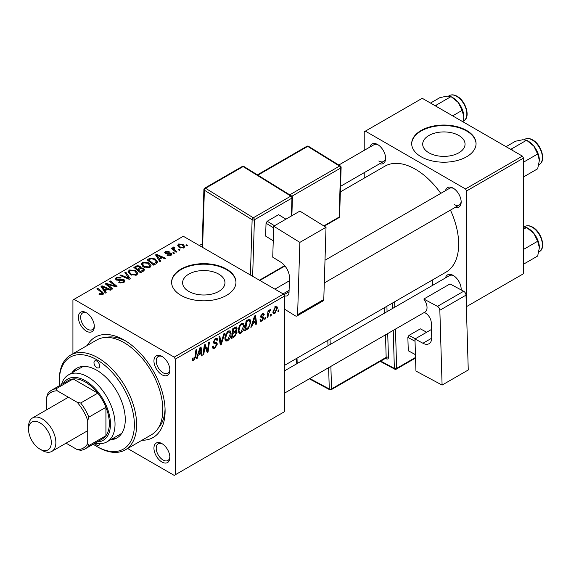 <?xml version="1.0" encoding="UTF-8"?>
<svg xmlns="http://www.w3.org/2000/svg" width="571" height="571" viewBox="0 0 571 571"><rect width="100%" height="100%" fill="white"/><g stroke="black" fill="none" stroke-linecap="round" stroke-linejoin="round"><path stroke-width="0.86" d="M458.848 135.505A21.177 12.227 0 0 0 435.773 132.857A21.177 12.227 0 0 0 422.697 144.156A21.177 12.227 0 0 0 428.9 152.8A21.177 12.227 0 0 0 451.982 155.448A21.177 12.227 0 0 0 465.051 144.156A21.177 12.227 0 0 0 458.848 135.505M466.635 130.488A32.183 18.579 0 0 0 431.562 126.462A32.183 18.579 0 0 0 411.691 143.628A32.183 18.579 0 0 0 421.12 156.768A32.183 18.579 0 0 0 456.193 160.794A32.183 18.579 0 0 0 476.057 143.628A32.183 18.579 0 0 0 466.635 130.488M476.057 143.892A32.183 18.579 0 0 0 466.635 131.016A32.183 18.579 0 0 0 431.769 126.94A32.183 18.579 0 0 0 411.691 143.892M188.808 291.417A21.177 12.227 180 0 1 182.606 282.773A21.177 12.227 180 0 1 195.682 271.475A21.177 12.227 180 0 1 218.757 274.123A21.177 12.227 180 0 1 224.96 282.773A21.177 12.227 180 0 1 211.884 294.065A21.177 12.227 180 0 1 188.808 291.417M226.537 269.105A32.183 18.579 0 0 0 191.463 265.08A32.183 18.579 0 0 0 171.6 282.245A32.183 18.579 0 0 0 181.028 295.385A32.183 18.579 0 0 0 216.102 299.411A32.183 18.579 0 0 0 235.966 282.245A32.183 18.579 0 0 0 226.537 269.105M235.966 282.509A32.183 18.579 0 0 0 226.537 269.633A32.183 18.579 0 0 0 191.678 265.551A32.183 18.579 0 0 0 171.6 282.509M161.907 461.989A11.263 6.502 60 0 1 153.942 448.192A11.263 6.502 60 0 1 161.907 443.588L161.907 443.588A11.263 6.502 60 0 1 161.907 443.596A11.263 6.502 60 0 1 169.873 457.385A11.263 6.502 60 0 1 161.907 461.989M162.499 443.96A9.657 5.574 -120 0 0 158.217 443.774A9.657 5.574 -120 0 0 156.739 451.511A9.657 5.574 -120 0 0 163.049 460.019A9.657 5.574 -120 0 0 167.874 460.497A9.657 5.574 -120 0 0 169.851 456.693M86.357 331.123A11.263 6.502 60 0 1 78.391 317.326A11.263 6.502 60 0 1 86.357 312.73L86.357 312.73A11.263 6.502 60 0 1 94.322 326.526A11.263 6.502 60 0 1 86.357 331.123M86.942 313.094A9.657 5.574 -120 0 0 82.667 312.908A9.657 5.574 -120 0 0 81.182 320.645A9.657 5.574 -120 0 0 87.491 329.153A9.657 5.574 -120 0 0 92.316 329.631A9.657 5.574 -120 0 0 94.301 325.827M161.907 374.74A11.263 6.502 60 0 1 153.942 360.951A11.263 6.502 60 0 1 161.907 356.347L161.907 356.347A11.263 6.502 60 0 1 169.873 370.144A11.263 6.502 60 0 1 161.907 374.74M162.499 356.718A9.657 5.574 -120 0 0 158.217 356.525A9.657 5.574 -120 0 0 156.739 364.262A9.657 5.574 -120 0 0 163.049 372.77A9.657 5.574 -120 0 0 167.874 373.248A9.657 5.574 -120 0 0 169.851 369.451M445.48 190.678A11.263 6.502 60 0 1 453.203 188.173L453.203 188.173A11.263 6.502 60 0 1 461.168 201.963A11.263 6.502 60 0 1 455.13 207.401M453.795 188.537A9.657 5.574 -120 0 0 449.513 188.351L324.999 260.233M369.922 147.061A11.263 6.502 60 0 1 377.652 144.549L377.652 144.549A11.263 6.502 60 0 1 385.618 158.345A11.263 6.502 60 0 1 379.579 163.784M378.245 144.913A9.657 5.574 -120 0 0 373.962 144.727L338.796 165.033M445.48 277.927A11.263 6.502 60 0 1 453.203 275.415L453.203 275.415A11.263 6.502 60 0 1 461.168 289.212A11.263 6.502 60 0 1 461.147 289.904M453.795 275.779A9.657 5.574 -120 0 0 449.513 275.593L284.572 370.822M87.256 345.469A57.928 33.446 60 0 1 124.128 340.059L124.128 340.059A57.928 33.446 60 0 1 124.135 340.059A57.928 33.446 60 0 1 165.098 411.006A57.928 33.446 60 0 1 141.965 440.234M125.877 341.108A53.103 30.663 -120 0 0 106.049 337.425M284.572 365.34L446.001 272.139A61.147 35.302 -120 0 0 450.448 210.107M440.791 193.383A61.147 35.302 -120 0 0 415.431 169.252A61.147 35.302 -120 0 0 384.854 166.218L340.359 191.913M283.437 294.072L284.572 296.042L175.333 359.109L174.198 357.139L283.437 294.072L183.298 236.258L72.924 299.982L72.924 353.742M175.333 359.109L175.333 474.729L174.198 475.386L127.64 448.506M244.331 325.877C244.345 328.789 243.189 331.237 240.862 333.221L239.149 333.421L238.128 330.823L239.22 326.12L241.583 323.372L243.36 323.193L244.331 325.877L243.424 325.349M252.717 323.75L251.74 326.819L250.847 327.34L254.545 316.006L255.558 315.42L256.65 323.985L255.815 324.471L255.551 322.115L252.717 323.75L252.125 323.407M193.826 360.38L192.641 360.558L192.27 358.41L193.098 357.81L193.027 358.652L193.883 359.273L194.968 356.911L195.924 349.852L196.759 349.366L195.774 356.675L193.826 360.38L192.199 359.437M192.227 358.738L193.883 359.273M212.369 346.604L213.411 347.204L214.889 347.139L216.509 344.67L216.295 343.985L214.132 343.671L213.197 342.2L215.424 338.467L217.073 338.225L217.751 339.795L216.923 340.566L216.523 339.402L215.395 339.559L214.025 341.665L214.332 342.307L216.78 342.607L217.337 344.099L214.839 348.246L213.026 348.574L212.369 346.561L213.197 345.969L213.575 347.368L212.369 346.668M216.295 343.985L213.197 342.186M213.311 341.251L214.332 342.307M224.781 333.193L221.298 344.399L220.242 345.005L219.021 336.512L219.856 336.034L220.906 343.314L223.889 333.707L224.781 333.193M231.091 333.521C231.105 336.433 229.949 338.881 227.622 340.866L225.909 341.065L224.888 338.467L225.973 333.771L228.343 331.016L230.12 330.837L231.091 333.521L230.184 332.993M278.969 309.782L278.776 311.209L277.949 311.687L278.127 310.274L278.969 309.782M284.572 296.042L284.572 411.662L175.333 474.729M235.994 326.869L237.093 328.318L235.994 331.194L236.986 332.479L234.695 336.662L231.505 338.503L232.854 328.532L236.587 326.955M235.409 330.859L236.53 331.294M198.208 355.219L197.231 358.295L196.331 358.809L200.028 347.475L201.042 346.897L202.134 355.462L201.299 355.94L201.035 353.585L198.208 355.219L197.616 354.876M204.646 348.403L203.79 354.505L202.955 354.984L204.318 345.005L205.189 344.499L207.466 350.987L208.579 342.543L209.414 342.058L208.072 352.036L207.194 352.535L204.903 346.069L204.646 348.403L203.911 347.975M262.881 318.061L261.09 317.733L260.676 316.755L262.41 313.85L263.823 313.622L264.294 314.792L263.467 315.392L263.16 314.592L262.375 314.707L261.504 316.134L261.589 316.627L263.467 317.019L263.881 317.99L261.932 321.059L260.469 321.295L259.955 319.81L260.783 319.21L261.133 320.31L261.968 320.203L263.053 318.547L260.676 316.784L262.753 317.99M260.747 316.141L262.267 316.826M248.385 328.539L244.745 330.859L246.094 320.881L249.092 319.268L250.005 319.375L250.847 321.901L248.385 328.539L247.593 328.082M277.435 307.976L274.851 313.593L273.516 313.75L272.881 312.066L275.5 306.292L276.792 306.156L277.435 307.976L276.435 307.398M271.318 314.207L271.125 315.627L270.297 316.106L270.468 314.692L271.318 314.207M268.356 314.557L267.935 317.469L267.092 317.954L268.07 310.703L268.912 310.217L268.698 311.723L270.047 309.446L270.604 309.361L268.356 314.557L267.613 314.129M265.729 317.433L265.536 318.854L264.708 319.332L264.887 317.919L265.729 317.433M174.512 253.16L173.684 253.638L172.713 252.882L173.563 252.389L174.512 253.16M180.093 249.934L179.265 250.412L178.302 249.655L179.151 249.17L180.093 249.934M141.322 264.394L142.486 262.332L148.781 262.788L151.108 265.736L149.937 267.464L143.756 267.057L141.287 264.045M160.715 261.125L159.816 261.646L155.548 254.909L156.561 254.323L165.619 258.292L164.783 258.777L162.342 257.671L159.516 259.305L160.715 261.125M143.664 270.968L140.473 272.81L133.857 267.435L137.133 265.693L140.031 266.1L140.88 267.856L143.478 268.213L144.57 269.726L143.664 270.968M141.037 267.342L140.88 268.484M130.267 278.698L129.21 279.312L120.031 275.415L120.866 274.936L128.732 278.27L124.892 272.61L125.784 272.096L130.267 278.698M102.023 294.971L101.609 292.559L96.927 288.755L97.769 288.269L102.616 292.209L103.636 293.637L102.901 294.622L99.511 294.55L98.862 294.086L99.59 293.551L102.023 294.051L102.409 293.53L102.409 294.857M112.765 288.812L111.923 289.29L105.321 283.908L106.192 283.402L115.235 285.992L109.582 281.446L110.424 280.961L117.041 286.342L116.17 286.842L107.127 284.272L112.765 288.812M174.198 357.139L74.066 299.325M106.199 292.602L105.3 293.116L101.031 286.385L102.045 285.8L111.102 289.768L110.267 290.246L107.833 289.147L105 290.782L106.199 292.602M123.907 282.495L118.747 282.36L119.475 281.824L120.859 282.381L123.029 281.924L123.836 280.939L123.315 280.218L118.889 280.404L116.213 279.94L115.278 278.727L116.327 277.435L120.959 277.42L120.388 278.048L117.233 277.984L116.527 278.826L118.011 279.669L120.267 279.319L124.064 279.697L125.049 281.025L123.907 282.495M128.082 272.039L129.246 269.976L135.541 270.44L137.868 273.381L136.69 275.115L130.516 274.701L128.047 271.689M167.06 255.308L167.681 254.716L170.315 254.866L170.515 253.724L165.397 253.517L164.691 252.575L165.483 251.561L169.13 251.49L168.402 252.025L166.168 252.004L166.097 252.96L169.808 252.839L171.279 253.21L171.95 254.145L171 255.301L167.06 255.308M170.865 255.38L170.515 253.724M166.168 252.004L166.097 253.795M156.076 263.802L153.713 265.165L147.097 259.791L150.202 258.113L155.112 258.927L157.546 261.982L156.076 263.802M183.926 247.843L179.651 247.65L177.66 245.259L178.58 244.003L182.927 244.288L184.797 246.558L183.926 247.843M173.862 247.8L175.004 250.198L176.903 251.775L176.068 252.261L171.25 248.349L172.092 247.871L173.077 248.678L173.12 247.157L173.891 246.95L174.469 247.664L173.57 248.314L173.57 250.234M172.77 247.757L173.12 247.157L173.12 249.87M187.752 245.516L186.924 245.994L185.953 245.237L186.803 244.745L187.752 245.516M158.331 427.986A53.103 30.663 -120 0 0 165.055 408.972M522.386 156.111L523.528 158.081L466.635 190.928L465.493 188.958L522.386 156.111L422.255 98.298L364.227 131.801L364.227 150.351M364.227 172.649L364.227 178.131M466.635 190.928L466.635 306.556L523.528 273.709L523.528 158.081M465.493 188.958L365.361 131.144M454.345 204.596A9.657 5.574 -120 0 0 459.17 205.075A9.657 5.574 -120 0 0 461.147 201.27M378.787 160.972A9.657 5.574 -120 0 0 383.619 161.45A9.657 5.574 -120 0 0 385.596 157.653M460.94 289.79A9.657 5.574 -120 0 0 461.147 288.512M106.192 284.622L106.192 283.402M115.235 286.592L115.235 285.992M110.424 282.138L110.424 280.961M107.127 285.379L107.127 284.272M102.045 287.977L102.045 285.8M105 292.645L105 290.782M103.265 287.984L104.529 289.982L106.784 288.676L102.295 286.656L103.265 287.984L103.265 289.904M104.529 291.895L104.529 289.982M102.295 288.376L102.295 286.656M106.784 289.754L106.784 288.676M99.59 294.593L99.59 293.551M100.203 294.872L100.203 293.994M97.769 289.433L97.769 288.269M102.616 294.772L102.616 292.209M119.475 282.731L119.475 281.824M119.724 282.831L119.724 281.981M120.859 283.13L120.859 282.381M123.029 282.902L123.029 281.924M116.327 280.004L116.327 277.435M116.991 280.268L116.991 279.433M118.011 280.432L118.011 279.669M124.064 282.395L124.064 279.697M120.866 275.772L120.866 274.936M128.732 279.112L128.732 278.27M125.784 273.944L125.784 272.096M129.246 273.816L129.246 269.976M135.541 271.496L135.541 270.44M129.346 272.017L131.38 274.244L135.819 274.537L136.626 273.316L134.628 270.861L130.145 270.533L129.346 272.017L129.346 273.902L129.346 272.017M131.38 275.129L131.38 274.244M135.819 275.486L135.819 274.537M137.133 266.621L137.133 265.693M140.031 268.884L140.031 266.1M143.478 271.075L143.478 268.213M135.47 267.578L137.532 269.255L139.895 267.506L139.895 268.962L139.895 267.506L139.238 266.6L136.89 266.757L135.47 267.578L135.47 268.741M137.532 270.418L137.532 269.255M138.303 269.883L140.537 271.696L143.307 269.576L142.629 268.677L140.059 268.87L138.303 269.883L138.303 271.047M140.537 272.774L140.537 271.696M142.864 271.425L142.864 270.304M167.681 255.601L167.681 254.716M170.315 255.622L170.315 254.866M165.483 253.56L165.483 251.561M166.653 253.881L166.653 253.189M169.808 253.531L169.808 252.839M171.279 255.13L171.279 253.21M156.561 256.507L156.561 254.323M159.516 261.175L159.516 259.305M157.782 256.507L159.038 258.506L161.3 257.2L156.811 255.187L157.782 256.507L157.782 258.427M159.038 260.419L159.038 258.506M156.811 256.9L156.811 255.187M161.3 258.278L161.3 257.2M150.202 259.077L150.202 258.113M155.112 259.962L155.112 258.927M148.71 259.933L153.785 264.052L156.297 261.811L154.234 259.37L151.094 258.713L148.71 259.933L148.71 261.097M153.785 265.13L153.785 264.052M154.848 264.516L154.848 263.438M142.486 266.172L142.486 262.332M148.781 263.852L148.781 262.788M142.572 266.243L142.572 264.13L144.62 266.6L149.06 266.893L149.866 265.672L147.868 263.217L143.385 262.888L142.586 264.373L142.586 266.257M144.62 267.485L144.62 266.6M149.06 267.842L149.06 266.893M178.58 246.893L178.58 244.003M182.927 245.373L182.927 244.288M179.265 244.438L178.744 245.223L180.386 247.115L183.212 247.421L183.684 246.679L182.099 244.759L179.265 244.438M180.386 248L180.386 247.115M183.212 248.149L183.212 247.421M179.151 250.319L179.151 249.17M172.092 249.035L172.092 247.871M173.077 249.834L173.077 248.678M173.891 247.785L173.891 246.95M173.563 253.545L173.563 252.389M186.803 245.901L186.803 244.745M278.063 310.795L278.776 311.209M233.767 336.126L234.695 336.662M235.159 327.204L237.093 328.318M234.895 331.266L236.986 332.479M233.532 329.21L233.111 332.322L235.809 330.381L236.266 328.832L235.973 328.089L233.532 329.21L232.818 328.796M232.397 331.908L233.111 332.322M234.017 327.854L234.952 328.389M232.954 333.485L232.504 336.854L234.867 335.441L236.158 332.929L235.887 332.151L232.954 333.485L232.24 333.071M231.783 336.44L232.504 336.854M233.782 331.937L234.71 332.472M224.945 339.324L227.622 340.866M226.63 334.099L225.716 338.032L226.423 339.859L227.679 339.759L230.263 333.899L229.563 332.001L228.314 332.108L226.63 334.099L225.995 333.735M224.924 337.575L225.716 338.032M227.501 331.637L228.314 332.108M220.049 343.678L221.298 344.399M219.914 342.743L220.906 343.314M212.376 346.825L214.839 348.246M213.197 342.2L216.124 343.892M215.445 338.46L217.751 339.795M215.267 338.567L217.751 339.995M214.582 339.088L215.395 339.559M213.226 341.729L217.337 344.099M192.42 358.303L193.027 358.652M195.054 356.261L195.774 356.675M196.617 357.938L197.231 358.295M201.185 354.912L202.134 355.462M200.1 353.049L201.035 353.585M199.757 350.523L198.658 353.884L200.921 352.578L200.421 348.26L199.757 350.523L199.151 350.166M198.051 353.535L198.658 353.884M199.879 347.946L200.421 348.26M203.076 354.091L203.79 354.505M206.359 350.351L207.466 350.987M206.702 351.244L208.072 352.036M204.225 345.683L204.903 346.069M262.539 313.779L264.294 314.792M261.754 314.35L262.375 314.707M260.854 315.756L261.504 316.134M261.689 316.727L263.881 317.99M259.955 319.917L261.932 321.059M251.126 326.469L251.74 326.819M255.701 323.443L256.65 323.985M254.616 321.58L255.551 322.115M254.273 319.046L253.174 322.408L255.43 321.109L254.937 316.784L254.273 319.046L253.667 318.697M252.568 322.058L253.174 322.408M254.395 316.47L254.937 316.784M246.172 328.96L247.107 329.496M249.948 321.38L250.847 321.901M246.772 321.566L245.744 329.21L246.808 328.596C248.999 327.09 250.069 324.999 250.019 322.322L249.02 320.424L246.772 321.566L246.058 321.152M245.023 328.796L245.744 329.21M247.957 319.81L249.448 320.502L248.1 319.724M238.186 331.68L240.862 333.221M239.87 326.455L238.956 330.388L239.663 332.215L240.919 332.115L243.503 326.255L242.803 324.357L241.554 324.456L239.87 326.455L239.235 326.091M238.164 329.931L238.956 330.388M240.741 323.993L241.554 324.456M272.902 312.465L274.851 313.593M275.165 306.513L276.171 307.091L275.465 307.148L273.709 311.488L274.144 312.822L274.858 312.758L276.607 308.447L274.837 306.784M272.945 311.045L273.709 311.488M270.404 315.213L271.125 315.627M267.214 317.055L267.935 317.469M267.992 311.309L268.698 311.723M269.433 310.11L270.276 310.595M269.312 310.31L269.862 310.624M264.823 318.44L265.536 318.854M96.82 361.079A4.026 2.32 -120 0 0 94.815 360.879A4.026 2.32 -120 0 0 94.194 364.105A4.026 2.32 -120 0 0 96.82 367.645A4.026 2.32 -120 0 0 98.833 367.845A4.026 2.32 -120 0 0 99.454 364.626A4.026 2.32 -120 0 0 96.82 361.079M94.929 443.239A4.026 2.32 -120 0 0 96.82 445.166A4.026 2.32 -120 0 0 98.833 445.366A4.026 2.32 -120 0 0 99.668 443.631M110.503 439.82A40.227 23.225 -120 0 0 116.941 437.964A40.227 23.225 -120 0 0 123.108 405.724A40.227 23.225 -120 0 0 96.82 370.279A40.227 23.225 -120 0 0 76.707 368.281A40.227 23.225 -120 0 0 71.882 372.927M77.285 367.967A40.227 23.225 -120 0 0 73.017 372.271M93.237 444.217A53.103 30.663 -120 0 0 96.82 446.479A53.103 30.663 -120 0 0 134.371 424.803A53.103 30.663 -120 0 0 96.82 359.766A53.103 30.663 -120 0 0 59.27 381.442A53.103 30.663 -120 0 0 59.441 385.682M97.962 447.136L96.82 446.479L97.962 447.143A54.716 31.591 60 0 1 97.962 447.136A54.716 31.591 60 0 0 125.313 449.848L151.486 434.738A54.716 31.591 -120 0 0 159.873 390.899A54.716 31.591 -120 0 0 124.128 342.686A54.716 31.591 -120 0 0 96.777 339.973L70.604 355.083A54.716 31.591 60 0 1 97.962 357.796A54.716 31.591 60 0 1 133.707 406.01A54.716 31.591 60 0 1 125.313 449.848M59.27 381.442L59.27 380.129A54.716 31.591 60 0 1 70.604 355.083M111.638 439.163A40.227 23.225 -120 0 0 117.498 437.622M539.381 160.401A15.667 9.043 60 0 0 533.842 146.133A15.667 9.043 -120 0 0 528.303 141.215L526.59 140.23L533.842 146.133L537.668 154.006L539.381 160.401L537.668 168.78L523.528 176.939M523.528 162.171L537.668 154.006M512.258 150.259L511.816 148.76L526.59 140.23L522.765 139.738L515.513 141.223L506.056 146.683M511.816 148.76L510.331 149.145M539.381 247.65A15.667 9.043 60 0 0 533.842 233.375A15.667 9.043 -120 0 0 528.303 228.464L526.59 227.472L533.842 233.375L537.668 241.255L539.381 247.65L537.668 256.022L523.528 264.187M523.528 249.42L537.668 241.255M523.528 229.242L526.59 227.472L523.528 226.93M436.701 106.641L436.258 105.143L434.774 105.528M452.653 115.849L462.11 110.389L463.823 116.784L463.11 121.887M436.258 105.143L451.04 96.606L458.292 102.509L462.11 110.389M430.498 103.058L439.963 97.598L447.214 96.114L451.04 96.606M463.823 116.784A15.667 9.043 -120 0 0 458.292 102.509A15.667 9.043 -120 0 0 452.104 97.248M66.065 443.182L77.156 449.584A32.183 18.579 -120 0 0 87.72 443.481L88.855 445.587A33.796 19.514 60 0 1 85.272 448.813L102.337 438.956A33.796 19.514 -120 0 0 105.928 435.73A33.796 19.514 -120 0 0 109.339 423.489A33.796 19.514 -120 0 0 105.928 407.309A33.796 19.514 -120 0 0 97.755 393.148L73.138 378.937A33.796 19.514 -120 0 0 68.549 380.429L51.476 390.278A33.796 19.514 60 0 1 56.065 388.794L57.321 390.828A32.183 18.579 -120 0 0 46.758 396.924L46.758 409.728M88.855 445.587L105.928 435.73L105.928 407.309L88.855 417.158L87.72 420.577A32.183 18.579 -120 0 0 77.156 402.284L80.682 403.005L97.755 393.148A33.796 19.514 -120 0 0 73.138 378.937L56.065 388.794M46.758 396.924L47.893 393.512A33.796 19.514 60 0 1 51.476 390.278M85.272 448.813A33.796 19.514 60 0 1 80.682 450.305L77.156 449.584M87.72 443.481L87.72 420.577M77.156 402.284L57.321 390.828M80.682 403.005A33.796 19.514 60 0 1 88.855 417.158M97.063 442.004A35.402 20.442 -120 0 0 109.753 416.816A35.402 20.442 -120 0 0 85.443 380.786A35.402 20.442 -120 0 0 63.274 383.476M61.475 384.511A38.621 22.298 60 0 1 68.406 374.933A38.621 22.298 60 0 1 87.72 376.846A38.621 22.298 60 0 1 112.951 410.877A38.621 22.298 60 0 1 107.027 441.826A38.621 22.298 60 0 1 95.264 443.039M42.204 450.426L39.927 449.113A16.095 9.293 -120 0 0 51.304 442.539A16.095 9.293 -120 0 0 39.927 422.833A16.095 9.293 -120 0 0 28.55 429.399A16.095 9.293 -120 0 0 39.927 449.113L42.204 450.426A19.307 11.149 60 0 0 51.861 451.383L87.72 430.677M28.55 429.399L28.55 426.773A19.307 11.149 60 0 1 32.547 417.936A19.307 11.149 60 0 1 42.204 418.893A19.307 11.149 60 0 1 54.823 435.909A19.307 11.149 60 0 1 51.861 451.383M431.469 329.46L414.974 338.981L415.938 371.05L442.09 385.082L468.263 369.979L466.015 295.143L439.841 310.253L442.09 385.082M414.974 338.981L422.933 343.25L431.712 338.189M439.841 310.253A3.219 1.856 -120 0 0 437.486 306.363L423.839 299.04L424.389 299.846A9.657 5.574 60 0 1 425.031 312.023A9.657 5.574 60 0 1 424.76 312.166M424.317 312.437L425.381 313.015A8.044 4.647 60 0 1 431.269 322.743L431.712 337.44A12.876 7.43 60 0 1 429.049 343.713A12.876 7.43 60 0 1 422.933 343.25M437.486 306.363L463.659 291.253L450.012 283.93L423.839 299.04M463.659 291.253A3.219 1.856 60 0 1 466.015 295.143M415.445 354.662L408.272 350.765L407.865 337.404L408.964 335.405L420.342 328.839L426.665 332.229M408.272 350.765L415.445 354.612M415.038 341.251L407.865 337.404M408.964 335.405L415.288 338.803M273.702 226.216L299.875 211.106L326.027 227.279L299.861 242.382L273.702 226.216L272.738 257.171L280.696 262.096A12.876 7.43 60 0 1 289.476 278.041L289.033 292.224A8.044 4.647 60 0 1 287.37 295.678A8.044 4.647 60 0 1 284.422 295.785M284.572 309.189L295.25 315.792A3.219 1.856 -120 0 0 296.941 315.999A3.219 1.856 -120 0 0 297.605 314.621L323.778 299.511L326.027 227.279M323.778 299.511A3.219 1.856 60 0 1 323.115 300.888L296.941 315.999M297.605 314.621L299.861 242.382M284.572 300.332A9.657 5.574 60 0 1 284.572 304.364M289.09 290.368L283.059 293.851M273.252 240.805L265.629 236.094L266.036 223.197L267.214 221.248L278.591 214.682L285.921 219.164M273.652 227.908L266.036 223.197M267.214 221.248L274.501 225.759M285.878 219.185L278.591 214.682M110.282 285.25L110.282 284.508M113.251 286.057L113.251 285.336M108.754 286.706L108.754 285.507M120.267 280.197L120.267 279.319M126.377 278.106L126.377 277.228M135.898 267.328L135.898 266.257M138.881 269.548L138.881 268.477M142.093 271.875L142.093 270.797M167.845 253.781L167.845 253.089M149.081 259.719L149.081 258.642M175.004 251.404L175.004 250.198M219.592 340.466L220.627 341.065M213.233 342.664L215.131 343.756M205.046 346.633L206.274 347.339M205.717 348.667L207.045 349.431M260.697 317.083L262.089 317.89M247.043 320.331L247.978 320.873M524.935 139.231C527.169 138.032 529.738 138.261 532.657 139.902C541.415 144.492 546.311 161.022 539.417 164.32A14.482 8.365 -120 0 0 541.636 152.714A14.482 8.365 -120 0 0 532.172 139.952A14.482 8.365 -120 0 0 524.935 139.231L524.157 139.681M524.935 226.473C527.169 225.281 529.738 225.502 532.657 227.144C541.415 231.733 546.311 248.264 539.417 251.561A14.482 8.365 -120 0 0 541.636 239.956A14.482 8.365 -120 0 0 532.172 227.194A14.482 8.365 -120 0 0 524.935 226.473L524.157 226.923M456.622 96.328A14.482 8.365 -120 0 0 449.377 95.614C451.611 94.415 454.188 94.636 457.1 96.278C465.857 100.874 470.754 117.398 463.859 120.695A14.482 8.365 -120 0 0 466.079 109.09A14.482 8.365 -120 0 0 456.622 96.328M380.75 361.093L394.368 368.402L393.226 330.388M392.562 308.476L392.405 303.08M387.067 311.645L386.917 306.548A3.219 1.856 -120 0 0 386.895 306.263M387.723 333.564L388.444 357.332A1.606 0.892 -1.7 0 0 386.167 357.382L385.489 334.856M385.475 358.367L386.246 358.781A3.219 1.856 -120 0 0 388.444 357.332M395.46 329.096L396.645 368.352L415.531 357.446M432.354 285.5L432.19 280.111M394.64 301.788L394.804 307.184M330.873 366.389L331.551 388.915L386.167 357.382A1.606 0.928 60 0 1 385.832 358.16L331.216 389.693A1.606 0.928 60 0 0 331.551 388.915A1.606 0.892 178.3 0 1 329.274 388.958L328.632 367.681M384.825 312.937L384.668 307.548M330.045 339.081L330.209 344.47M297.02 358.153L297.184 363.541M309.839 378.53L329.274 388.958A1.606 0.964 118.2 0 0 329.653 389.722L309.339 378.823M327.975 345.762L327.811 340.373M386.246 358.781A1.606 0.964 118.2 0 0 385.946 358.074M396.31 369.137A1.606 0.928 60 0 0 396.645 368.352A1.606 0.892 178.3 0 1 394.368 368.402A1.606 0.964 118.2 0 0 394.747 369.159A1.606 1.606 0 0 0 396.31 369.137L415.545 358.031M283.837 294.764L289.047 291.752M250.412 275.001L252.132 219.728L204.375 190.207L202.591 247.393M291.403 216.002L291.959 198.094L254.409 219.778A1.606 0.928 -120 0 0 253.31 217.787L290.86 196.103L243.103 166.582L205.553 188.259L253.31 217.787A1.606 0.892 121.7 0 0 252.132 219.728A1.606 0.964 -178.2 0 0 254.409 219.778L252.646 276.293M259.427 280.211L284.679 265.636M289.74 194.832L339.552 166.075L307.712 146.39L257.899 175.154M323.828 225.916L339.124 217.087L340.651 168.067L291.909 196.21M339.595 216.43A1.606 1.606 0 0 1 338.789 217.772A1.606 0.928 -120 0 0 339.124 217.087A1.606 0.964 1.8 0 0 339.595 216.43L341.123 167.417A1.606 1.606 0 0 0 340.359 165.997A1.606 0.892 121.7 0 0 339.552 166.075A1.606 0.928 -120 0 1 340.651 168.067A1.606 0.964 1.8 0 0 341.123 167.417M306.87 146.29A1.606 0.928 -120 0 1 307.712 146.39A1.606 0.892 -58.3 0 1 308.518 146.312A1.606 1.606 0 0 0 306.87 146.29L257.407 174.847M243.91 166.504A1.606 0.892 121.7 0 0 243.103 166.582A1.606 0.928 -120 0 0 242.254 166.475A1.606 1.606 0 0 1 243.91 166.504L291.667 196.024A1.606 0.892 121.7 0 0 290.86 196.103A1.606 0.928 -120 0 1 291.959 198.094A1.606 0.964 1.8 0 0 292.431 197.445A1.606 1.606 0 0 0 291.667 196.024M202.105 247.115L203.904 189.501A1.606 0.964 1.8 0 0 204.375 190.207A1.606 0.892 121.7 0 1 205.553 188.259A1.606 0.928 -120 0 0 204.704 188.159L242.254 166.475M123.836 280.939L123.836 282.531M116.527 278.826L116.527 280.104M136.626 273.316L136.626 275.151M143.307 269.576L143.307 271.175M165.783 252.51L165.783 253.695M156.297 261.811L156.297 263.674M149.866 265.672L149.866 267.506M178.744 245.223L178.744 247.036M183.684 246.679L183.684 247.971M235.973 328.089L234.795 327.404M235.887 332.151L234.645 331.43M229.563 332.001L228.107 331.159M226.423 339.859L224.903 338.981M216.523 339.402L215.174 338.624M261.133 320.31L260.09 319.71M263.16 314.592L262.153 314.014M261.675 316.719L260.733 316.177M242.803 324.357L241.347 323.514M239.663 332.215L238.143 331.337M274.144 312.822L272.881 312.094M539.417 164.32L538.867 164.634M324.292 282.945L459.17 205.075M274.915 289.154L289.39 280.796M425.031 312.023L284.572 393.119M539.417 251.561L538.867 251.875M202.205 243.888L199.365 245.53M383.619 161.45L340.53 186.324M449.377 95.614L448.606 96.056M463.859 120.695L463.317 121.009M107.027 441.826L121.766 433.318M68.406 374.933L83.145 366.425M32.547 417.936L68.406 397.23M296.734 363.798L296.577 358.41M329.653 389.722A1.606 1.606 0 0 0 331.216 389.693M380.25 361.386L394.747 369.159M432.832 285.222L432.675 279.833M340.359 165.997L308.518 146.312M338.789 217.772L324.242 226.173M291.86 215.738L292.431 197.445M204.704 188.159A1.606 1.606 0 0 0 203.904 189.501M259.862 280.461L284.958 265.972"/></g></svg>
